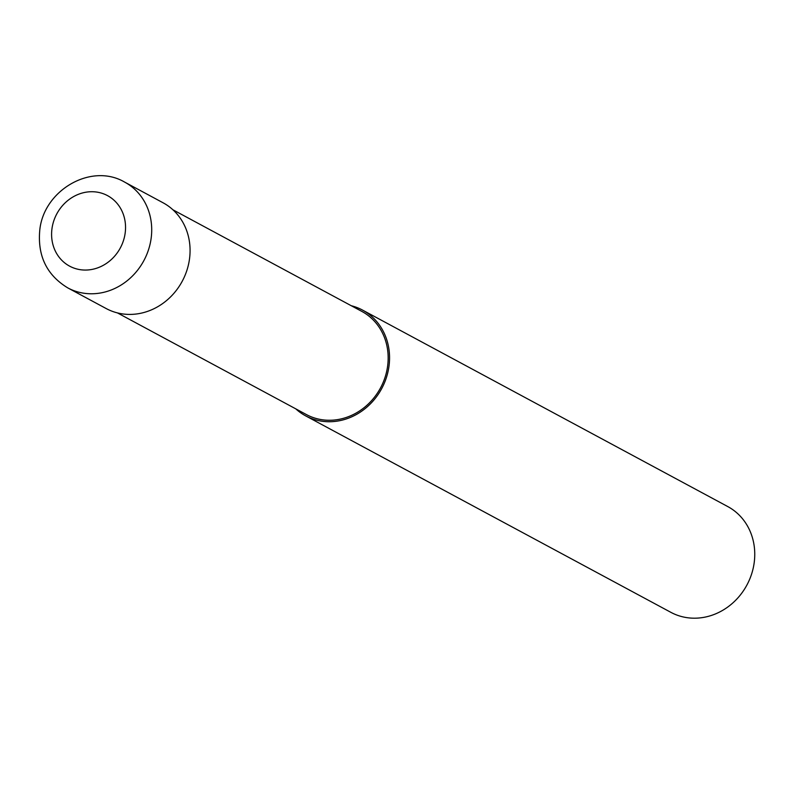 <?xml version="1.0" encoding="UTF-8"?>
<svg xmlns="http://www.w3.org/2000/svg" width="794" height="794" viewBox="0 0 794 794"><rect width="100%" height="100%" fill="white"/><g stroke="black" fill="none" stroke-linecap="round" stroke-linejoin="round"><path stroke-width="1.19" d="M117.443 312.905L306.345 414.537A58.548 52.712 -61.7 0 0 387.72 365.309A58.548 52.712 -61.7 0 0 361.826 311.407L172.923 209.785M295.765 408.841A60.056 54.061 -61.7 0 0 305.64 415.858L670.841 612.323A60.056 54.061 -61.7 0 0 754.3 561.844A60.056 54.061 -61.7 0 0 727.741 506.552L362.54 310.087A60.056 54.061 -61.7 0 0 351.246 305.72M305.64 415.858A60.056 54.061 -61.7 0 0 389.1 365.369A60.056 54.061 -61.7 0 0 362.54 310.087M67.798 287.904L106.158 308.538A60.046 54.061 -61.7 0 0 189.617 258.06A60.046 54.061 -61.7 0 0 163.058 202.778L124.698 182.134C90.873 162.264 42.936 190.768 39.7 231.014C37.626 256.293 46.995 275.26 67.798 287.904L67.798 287.904A60.056 54.061 -61.7 0 0 151.257 237.426A60.056 54.061 -61.7 0 0 124.698 182.134M125.244 232.493A40.037 36.048 -61.7 0 0 93.305 191.751A40.037 36.048 -61.7 0 0 51.898 229.287A40.037 36.048 -61.7 0 0 83.836 270.029A40.037 36.048 -61.7 0 0 125.244 232.493"/></g></svg>
